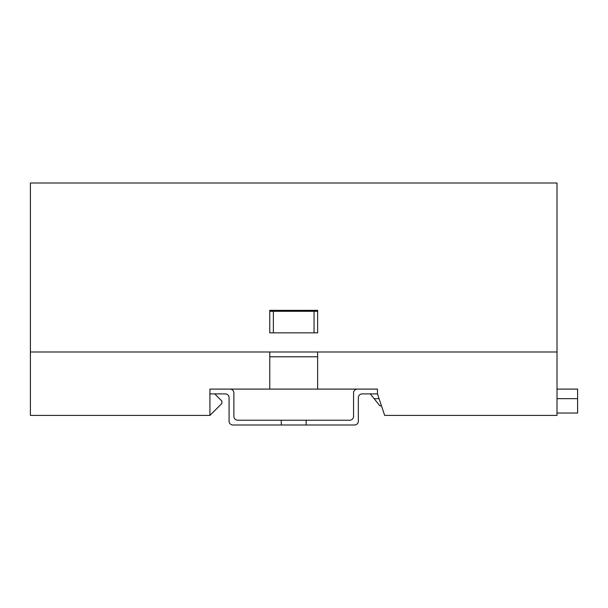 <?xml version="1.0" encoding="UTF-8"?>
<svg xmlns="http://www.w3.org/2000/svg" width="608" height="608" viewBox="0 0 608 608"><rect width="100%" height="100%" fill="white"/><g stroke="black" fill="none" stroke-linecap="round" stroke-linejoin="round"><path stroke-width="0.91" d="M214.715 393.885L221.897 401.067L221.897 403.461L209.927 415.424L30.4 415.424L30.4 351.994L269.77 351.994L269.77 389.097L317.642 389.097L317.642 351.994L557.012 351.994L557.012 415.424L384.666 415.424L377.484 393.885L377.484 389.097L317.642 389.097M273.364 311.304L314.055 311.304L314.055 332.842L273.364 332.842L273.364 311.304L269.77 311.304L269.77 332.842L317.642 332.842L317.642 310.346L269.77 310.346L269.77 332.842M314.055 311.304L317.642 311.304L317.642 332.842M269.77 389.097L209.927 389.097L209.927 415.424M381.474 405.855L379.878 405.855L374.133 398.673L379.08 398.673M557.012 413.03L577.6 413.03L577.6 389.097L557.012 389.097M557.012 398.673L577.6 398.673M374.133 398.673L370.302 393.885M377.484 389.097L357.382 389.097A3.83 3.83 0 0 0 353.552 392.928L353.552 416.381A3.83 3.83 0 0 1 349.722 420.212L237.698 420.212A3.83 3.83 0 0 1 233.867 416.381L233.867 392.928A3.83 3.83 0 0 0 230.037 389.097L209.927 389.097M377.484 393.885L362.17 393.885A3.83 3.83 0 0 0 358.34 397.716L358.34 421.169A3.83 3.83 0 0 1 354.51 425L306.151 425L306.151 420.212M209.927 393.885L225.249 393.885A3.83 3.83 0 0 1 229.079 397.716L229.079 421.169A3.83 3.83 0 0 0 232.91 425L281.261 425L281.261 420.212M306.151 425L281.261 425M279.346 311.304L279.346 310.346M308.066 310.346L308.066 311.304M30.4 351.994L557.012 351.994L557.012 183L30.4 183L30.4 351.994M317.642 356.782L269.77 356.782"/></g></svg>
